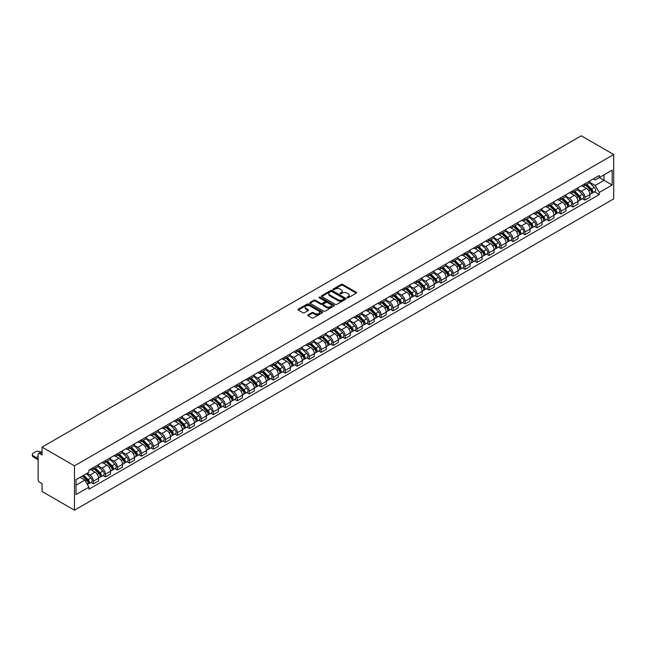 <?xml version="1.0" encoding="UTF-8"?>
<svg xmlns="http://www.w3.org/2000/svg" width="646" height="646" viewBox="0 0 646 646"><rect width="100%" height="100%" fill="white"/><g stroke="black" fill="none" stroke-linecap="round" stroke-linejoin="round"><path stroke-width="0.97" d="M347.185 297.774A0.743 0.428 0 0 0 348.242 297.774L356.253 293.147A1.066 0.614 0 0 0 356.568 292.711A1.066 0.614 0 0 0 356.253 292.275L342.679 284.434A1.066 0.614 0 0 0 341.169 284.434L333.158 289.061A0.743 0.428 0 0 0 334.208 289.674L335.25 289.077A3.416 1.97 0 0 1 340.079 289.077L341.209 289.731A3.416 1.97 0 0 1 342.202 291.12A3.416 1.97 0 0 1 341.209 292.517L340.167 293.114A0.743 0.428 0 0 0 341.225 293.72L342.259 293.123A3.416 1.97 0 0 1 347.088 293.123L348.218 293.777A3.416 1.97 0 0 1 349.22 295.174A3.416 1.97 0 0 1 348.218 296.562L347.185 297.16A0.743 0.428 0 0 0 347.185 297.774L347.185 297.16M308.061 314.828A1.066 0.614 0 0 0 307.746 315.264A1.066 0.614 0 0 0 308.061 315.7L311.873 317.897A1.066 0.614 0 0 0 313.375 317.897L322.273 312.761A1.066 0.614 0 0 0 322.588 312.325A1.066 0.614 0 0 0 322.273 311.889L308.699 304.056A1.066 0.614 0 0 0 307.189 304.056L298.29 309.192A1.066 0.614 0 0 0 297.984 309.628A1.066 0.614 0 0 0 298.29 310.064L302.893 312.721A1.066 0.614 0 0 0 304.403 312.721L308.215 310.516A1.066 0.614 0 0 0 308.522 310.08A1.066 0.614 0 0 0 308.215 309.644L305.929 308.328A2.85 1.647 0 0 1 305.098 307.165A2.85 1.647 0 0 1 306.858 305.647A2.85 1.647 0 0 1 309.967 306.002L318.898 311.162A2.85 1.647 0 0 1 319.738 312.325A2.85 1.647 0 0 1 317.977 313.851A2.85 1.647 0 0 1 314.868 313.488L313.375 312.632A1.066 0.614 0 0 0 311.873 312.632L308.061 314.828L308.061 315.7L311.873 313.52L311.873 312.632M74.476 465.839L42.055 447.121L581.279 135.797L613.7 154.523L74.476 465.839L74.476 510.203L613.7 198.879L613.7 154.523M335.322 304.355A1.066 0.614 0 0 0 336.832 304.355L345.731 299.219A1.066 0.614 0 0 0 346.046 298.783A1.066 0.614 0 0 0 345.731 298.347L332.157 290.514A1.066 0.614 0 0 0 330.647 290.514L321.748 295.65A1.066 0.614 0 0 0 321.433 296.086A1.066 0.614 0 0 0 321.748 296.522L335.322 304.355M319.447 297.935A0.743 0.428 0 0 1 320.206 298.04L320.206 297.152L334.006 305.122A1.066 0.614 0 0 1 334.313 305.558A1.066 0.614 0 0 1 334.006 305.994L325.108 311.13A1.066 0.614 0 0 1 323.598 311.13L310.023 303.289L313.827 301.109L313.827 300.22L310.023 302.417A1.066 0.614 0 0 0 309.709 302.853A1.066 0.614 0 0 0 310.023 303.289L310.023 302.417M313.827 301.109A1.066 0.614 0 0 1 315.337 301.109L315.337 300.22A1.066 0.614 0 0 0 313.827 300.22M315.337 300.22L320.844 303.402A1.066 0.614 0 0 0 322.354 303.402L324.881 301.94A1.066 0.614 0 0 0 325.188 301.504A1.066 0.614 0 0 0 324.881 301.068L319.148 297.758A0.743 0.428 0 0 1 320.206 297.152M42.055 447.121L42.055 454.97L39.672 453.597A2.172 1.252 -120 0 0 38.582 453.484A2.172 1.252 -120 0 0 38.13 454.485L38.13 479.59A2.172 1.252 -120 0 0 39.672 482.255L42.055 483.628L42.055 491.477L74.476 510.203M584.888 183.795A4.998 2.883 60 0 1 583.855 186.04L588.926 183.117A4.998 2.883 -120 0 0 589.96 180.872M577.694 189.181L581.352 191.297A4.998 2.883 60 0 1 584.888 197.418L589.96 194.486A4.998 2.883 -120 0 0 586.423 188.366L582.797 186.274M589.96 194.486L589.96 197.191L584.888 200.123L582.458 198.718M583.855 186.04A4.998 2.883 60 0 1 581.392 185.814M584.888 197.418L584.888 200.123M572.897 190.715A4.998 2.883 60 0 1 571.863 192.96L576.935 190.037A4.998 2.883 -120 0 0 577.968 187.792M570.466 205.638L572.897 207.043L577.968 204.112L577.968 201.407A4.998 2.883 -120 0 0 574.439 195.286L570.806 193.194M571.863 192.96A4.998 2.883 60 0 1 569.409 192.734M565.702 196.101L569.368 198.217A4.998 2.883 60 0 1 572.897 204.338L572.897 207.043M560.914 197.636A4.998 2.883 60 0 1 559.88 199.88L564.951 196.957A4.998 2.883 -120 0 0 565.985 194.712M558.483 212.558L560.914 213.963L565.985 211.032L565.985 208.327A4.998 2.883 -120 0 0 562.448 202.206L558.822 200.115M559.88 199.88A4.998 2.883 60 0 1 557.417 199.654M553.719 203.022L557.377 205.137A4.998 2.883 60 0 1 560.914 211.258L560.914 213.963M548.93 204.556A4.998 2.883 60 0 1 547.897 206.801L552.968 203.878A4.998 2.883 -120 0 0 554.002 201.633M546.5 219.478L548.93 220.884L554.002 217.952L554.002 215.247A4.998 2.883 -120 0 0 550.465 209.126L546.839 207.035M547.897 206.801A4.998 2.883 60 0 1 545.434 206.575M541.736 209.942L545.394 212.058A4.998 2.883 60 0 1 548.93 218.178L548.93 220.884M536.939 211.476A4.998 2.883 60 0 1 535.905 213.721L540.977 210.798A4.998 2.883 -120 0 0 542.01 208.553M534.508 226.399L536.939 227.804L542.01 224.873L542.01 222.167A4.998 2.883 -120 0 0 538.481 216.047L534.848 213.955M535.905 213.721A4.998 2.883 60 0 1 533.451 213.495M529.744 216.862L533.41 218.978A4.998 2.883 60 0 1 536.939 225.099L536.939 227.804M524.956 218.396A4.998 2.883 60 0 1 523.922 220.641L528.993 217.718A4.998 2.883 -120 0 0 530.027 215.473M522.525 233.319L524.956 234.724L530.027 231.793L530.027 229.088A4.998 2.883 -120 0 0 526.49 222.967L522.864 220.875M523.922 220.641A4.998 2.883 60 0 1 521.459 220.415M517.761 223.782L521.419 225.898A4.998 2.883 60 0 1 524.956 232.019L524.956 234.724M512.972 225.317A4.998 2.883 60 0 1 511.939 227.562L517.01 224.638A4.998 2.883 -120 0 0 518.044 222.394M510.542 240.239L512.972 241.644L518.044 238.713L518.044 236.008A4.998 2.883 -120 0 0 514.507 229.887L510.881 227.796M511.939 227.562A4.998 2.883 60 0 1 509.476 227.335M505.77 230.703L509.436 232.818A4.998 2.883 60 0 1 512.972 238.939L512.972 241.644M500.981 232.237A4.998 2.883 60 0 1 499.947 234.482L505.019 231.559A4.998 2.883 -120 0 0 506.052 229.314M498.55 247.16L500.981 248.565L506.052 245.633L506.052 242.928A4.998 2.883 -120 0 0 502.523 236.807L498.89 234.716M499.947 234.482A4.998 2.883 60 0 1 497.485 234.256M493.786 237.623L497.452 239.739A4.998 2.883 60 0 1 500.981 245.86L500.981 248.565M488.998 239.157A4.998 2.883 60 0 1 487.964 241.402L493.035 238.479A4.998 2.883 -120 0 0 494.069 236.234M486.567 254.08L488.998 255.485L494.069 252.554L494.069 249.849A4.998 2.883 -120 0 0 490.532 243.728L486.906 241.636M487.964 241.402A4.998 2.883 60 0 1 485.501 241.176M481.803 244.543L485.461 246.659A4.998 2.883 60 0 1 488.998 252.78L488.998 255.485M477.014 246.078A4.998 2.883 60 0 1 475.973 248.322L481.044 245.399A4.998 2.883 -120 0 0 482.086 243.154M474.584 261L477.014 262.405L482.086 259.474L482.086 256.769A4.998 2.883 -120 0 0 478.549 250.648L474.915 248.557M475.973 248.322A4.998 2.883 60 0 1 473.518 248.096M469.812 251.464L473.478 253.579A4.998 2.883 60 0 1 477.014 259.7L477.014 262.405M465.023 252.998A4.998 2.883 60 0 1 463.99 255.243L469.061 252.32A4.998 2.883 -120 0 0 470.094 250.075M462.593 267.92L465.023 269.325L470.094 266.394L470.094 263.689A4.998 2.883 -120 0 0 466.565 257.568L462.932 255.477M463.99 255.243A4.998 2.883 60 0 1 461.527 255.017M457.828 258.384L461.494 260.5A4.998 2.883 60 0 1 465.023 266.62L465.023 269.325M453.04 259.918A4.998 2.883 60 0 1 452.006 262.163L457.077 259.24A4.998 2.883 -120 0 0 458.111 256.995M450.609 274.841L453.04 276.246L458.111 273.315L458.111 270.609A4.998 2.883 -120 0 0 454.574 264.489L450.948 262.397M452.006 262.163A4.998 2.883 60 0 1 449.543 261.937M445.845 265.304L449.503 267.42A4.998 2.883 60 0 1 453.04 273.541L453.04 276.246M441.057 266.838A4.998 2.883 60 0 1 440.015 269.083L445.086 266.16A4.998 2.883 -120 0 0 446.128 263.915M438.618 281.761L441.057 283.166L446.128 280.235L446.128 277.53A4.998 2.883 -120 0 0 442.591 271.409L438.957 269.317M440.015 269.083A4.998 2.883 60 0 1 437.56 268.857M433.854 272.224L437.52 274.34A4.998 2.883 60 0 1 441.057 280.461L441.057 283.166M429.065 273.759A4.998 2.883 60 0 1 428.032 276.004L433.103 273.08A4.998 2.883 -120 0 0 434.136 270.835M426.635 288.681L429.065 290.086L434.136 287.155L434.136 284.45A4.998 2.883 -120 0 0 430.607 278.329L426.974 276.238M428.032 276.004A4.998 2.883 60 0 1 425.569 275.777M421.87 279.145L425.536 281.26A4.998 2.883 60 0 1 429.065 287.381L429.065 290.086M417.082 280.679A4.998 2.883 60 0 1 416.048 282.924L421.119 280.001A4.998 2.883 -120 0 0 422.153 277.756M414.651 295.602L417.082 297.007L422.153 294.075L422.153 291.37A4.998 2.883 -120 0 0 418.616 285.249L414.99 283.158M416.048 282.924A4.998 2.883 60 0 1 413.585 282.698M409.887 286.065L413.545 288.181A4.998 2.883 60 0 1 417.082 294.301L417.082 297.007M405.09 287.599A4.998 2.883 60 0 1 404.057 289.844L409.128 286.913A4.998 2.883 -120 0 0 410.162 284.676M402.66 302.522L405.099 303.927L410.17 300.996L410.17 298.29A4.998 2.883 -120 0 0 406.633 292.17L402.999 290.078M404.057 289.844A4.998 2.883 60 0 1 401.602 289.618M397.896 292.985L401.562 295.101A4.998 2.883 60 0 1 405.099 301.222L405.099 303.927M393.107 294.519A4.998 2.883 60 0 1 392.074 296.764L397.145 293.833A4.998 2.883 -120 0 0 398.178 291.596M390.677 309.442L393.107 310.847L398.178 307.916L398.178 305.211A4.998 2.883 -120 0 0 394.641 299.09L391.016 296.99M392.074 296.764A4.998 2.883 60 0 1 389.611 296.538M385.912 299.905L389.57 302.021A4.998 2.883 60 0 1 393.107 308.142L393.107 310.847M381.124 301.44A4.998 2.883 60 0 1 380.09 303.685L385.161 300.753A4.998 2.883 -120 0 0 386.195 298.517M378.693 316.362L381.124 317.767L386.195 314.836L386.195 312.131A4.998 2.883 -120 0 0 382.658 306.01L379.032 303.911M380.09 303.685A4.998 2.883 60 0 1 377.627 303.459M373.929 306.826L377.587 308.941A4.998 2.883 60 0 1 381.124 315.062L381.124 317.767M369.132 308.36A4.998 2.883 60 0 1 368.099 310.605L373.17 307.674A4.998 2.883 -120 0 0 374.204 305.437M366.702 323.283L369.132 324.688L374.204 321.756L374.204 319.051A4.998 2.883 -120 0 0 370.675 312.93L367.041 310.831M368.099 310.605A4.998 2.883 60 0 1 365.644 310.379M361.938 313.746L365.604 315.862A4.998 2.883 60 0 1 369.132 321.983L369.132 324.688M357.149 315.28A4.998 2.883 60 0 1 356.116 317.525L361.187 314.594A4.998 2.883 -120 0 0 362.22 312.357M354.719 330.203L357.149 331.608L362.22 328.677L362.22 325.972A4.998 2.883 -120 0 0 358.683 319.851L355.058 317.751M356.116 317.525A4.998 2.883 60 0 1 353.653 317.299M349.954 320.666L353.612 322.782A4.998 2.883 60 0 1 357.149 328.903L357.149 331.608M345.166 322.201A4.998 2.883 60 0 1 344.132 324.445L349.203 321.514A4.998 2.883 -120 0 0 350.237 319.277M342.735 337.123L345.166 338.528L350.237 335.597L350.237 332.892A4.998 2.883 -120 0 0 346.7 326.771L343.074 324.672M344.132 324.445A4.998 2.883 60 0 1 341.669 324.219M337.963 327.587L341.629 329.702A4.998 2.883 60 0 1 345.166 335.823L345.166 338.528M333.175 329.121A4.998 2.883 60 0 1 332.141 331.366L337.212 328.434A4.998 2.883 -120 0 0 338.246 326.198M330.744 344.043L333.175 345.449L338.246 342.517L338.246 339.812A4.998 2.883 -120 0 0 334.717 333.691L331.083 331.592M332.141 331.366A4.998 2.883 60 0 1 329.678 331.14M325.98 334.507L329.646 336.623A4.998 2.883 60 0 1 333.175 342.743L333.175 345.449M321.191 336.041A4.998 2.883 60 0 1 320.158 338.286L325.229 335.355A4.998 2.883 -120 0 0 326.262 333.118M318.761 350.964L321.191 352.369L326.262 349.438L326.262 346.732A4.998 2.883 -120 0 0 322.725 340.612L319.1 338.512M320.158 338.286A4.998 2.883 60 0 1 317.695 338.06M313.996 341.427L317.654 343.535A4.998 2.883 60 0 1 321.191 349.664L321.191 352.369M309.208 342.961A4.998 2.883 60 0 1 308.166 345.206L313.237 342.275A4.998 2.883 -120 0 0 314.279 340.03M306.777 357.884L309.208 359.289L314.279 356.358L314.279 353.653A4.998 2.883 -120 0 0 310.742 347.532L307.108 345.432M308.166 345.206A4.998 2.883 60 0 1 305.711 344.98M302.005 348.347L305.671 350.455A4.998 2.883 60 0 1 309.208 356.584L309.208 359.289M297.217 349.882A4.998 2.883 60 0 1 296.183 352.127L301.254 349.195A4.998 2.883 -120 0 0 302.288 346.95M294.786 364.804L297.217 366.209L302.288 363.278L302.288 360.573A4.998 2.883 -120 0 0 298.759 354.452L295.125 352.353M296.183 352.127A4.998 2.883 60 0 1 293.72 351.9M290.022 355.268L293.688 357.375A4.998 2.883 60 0 1 297.217 363.504L297.217 366.209M285.233 356.802A4.998 2.883 60 0 1 284.2 359.047L289.271 356.116A4.998 2.883 -120 0 0 290.304 353.871M282.803 371.725L285.233 373.13L290.304 370.198L290.304 367.493A4.998 2.883 -120 0 0 286.767 361.372L283.142 359.273M284.2 359.047A4.998 2.883 60 0 1 281.737 358.821M278.038 362.188L281.696 364.296A4.998 2.883 60 0 1 285.233 370.424L285.233 373.13M273.25 363.722A4.998 2.883 60 0 1 272.208 365.967L277.279 363.036A4.998 2.883 -120 0 0 278.321 360.791M270.819 378.645L273.25 380.05L278.321 377.119L278.321 374.414A4.998 2.883 -120 0 0 274.784 368.293L271.15 366.193M272.208 365.967A4.998 2.883 60 0 1 269.753 365.741M266.047 369.108L269.713 371.216A4.998 2.883 60 0 1 273.25 377.345L273.25 380.05M261.259 370.642A4.998 2.883 60 0 1 260.225 372.887L265.296 369.956A4.998 2.883 -120 0 0 266.33 367.711M258.828 385.565L261.259 386.97L266.33 384.039L266.33 381.334A4.998 2.883 -120 0 0 262.801 375.213L259.167 373.113M260.225 372.887A4.998 2.883 60 0 1 257.762 372.661M254.064 376.029L257.73 378.136A4.998 2.883 60 0 1 261.259 384.265L261.259 386.97M249.275 377.563A4.998 2.883 60 0 1 248.242 379.808L253.313 376.876A4.998 2.883 -120 0 0 254.346 374.632M246.845 392.485L249.275 393.89L254.346 390.959L254.346 388.254A4.998 2.883 -120 0 0 250.81 382.133L247.184 380.034M248.242 379.808A4.998 2.883 60 0 1 245.779 379.582M242.08 382.949L245.738 385.056A4.998 2.883 60 0 1 249.275 391.185L249.275 393.89M237.292 384.483A4.998 2.883 60 0 1 236.25 386.728L241.321 383.797A4.998 2.883 -120 0 0 242.363 381.552M234.853 399.406L237.292 400.811L242.363 397.879L242.363 395.174A4.998 2.883 -120 0 0 238.826 389.053L235.192 386.954M236.25 386.728A4.998 2.883 60 0 1 233.795 386.502M230.089 389.869L233.755 391.977A4.998 2.883 60 0 1 237.292 398.098L237.292 400.811M225.301 391.403A4.998 2.883 60 0 1 224.267 393.648L229.338 390.717A4.998 2.883 -120 0 0 230.372 388.472M222.87 406.326L225.301 407.731L230.372 404.8L230.372 402.095A4.998 2.883 -120 0 0 226.843 395.974L223.209 393.874M224.267 393.648A4.998 2.883 60 0 1 221.804 393.422M218.106 396.781L221.772 398.897A4.998 2.883 60 0 1 225.301 405.018L225.301 407.731M213.317 398.324A4.998 2.883 60 0 1 212.284 400.568L217.355 397.637A4.998 2.883 -120 0 0 218.388 395.392M210.887 413.246L213.317 414.651L218.388 411.72L218.388 409.015A4.998 2.883 -120 0 0 214.852 402.894L211.226 400.795M212.284 400.568A4.998 2.883 60 0 1 209.821 400.342M206.122 403.702L209.78 405.817A4.998 2.883 60 0 1 213.317 411.938L213.317 414.651M201.326 405.244A4.998 2.883 60 0 1 200.292 407.489L205.363 404.558A4.998 2.883 -120 0 0 206.397 402.313M198.895 420.166L201.334 421.572L206.397 418.64L206.397 415.935A4.998 2.883 -120 0 0 202.868 409.814L199.234 407.715M200.292 407.489A4.998 2.883 60 0 1 197.838 407.263M194.131 410.622L197.797 412.737A4.998 2.883 60 0 1 201.334 418.858L201.334 421.572M189.343 412.164A4.998 2.883 60 0 1 188.309 414.409L193.38 411.478A4.998 2.883 -120 0 0 194.414 409.233M186.912 427.087L189.343 428.492L194.414 425.561L194.414 422.855A4.998 2.883 -120 0 0 190.877 416.735L187.251 414.635M188.309 414.409A4.998 2.883 60 0 1 185.846 414.183M182.148 417.542L185.806 419.658A4.998 2.883 60 0 1 189.343 425.779L189.343 428.492M177.359 419.084A4.998 2.883 60 0 1 176.326 421.329L181.397 418.398A4.998 2.883 -120 0 0 182.43 416.153M174.929 434.007L177.359 435.412L182.43 432.481L182.43 429.776A4.998 2.883 -120 0 0 178.894 423.655L175.268 421.555M176.326 421.329A4.998 2.883 60 0 1 173.863 421.103M170.164 424.462L173.822 426.578A4.998 2.883 60 0 1 177.359 432.699L177.359 435.412M165.368 426.005A4.998 2.883 60 0 1 164.334 428.25L169.405 425.318A4.998 2.883 -120 0 0 170.439 423.073M162.937 440.927L165.368 442.324L170.439 439.401L170.439 436.696A4.998 2.883 -120 0 0 166.91 430.575L163.276 428.476M164.334 428.25A4.998 2.883 60 0 1 161.88 428.023M158.173 431.383L161.839 433.498A4.998 2.883 60 0 1 165.368 439.619L165.368 442.324M153.385 432.925A4.998 2.883 60 0 1 152.351 435.17L157.422 432.239A4.998 2.883 -120 0 0 158.456 429.994M150.954 447.848L153.385 449.245L158.456 446.321L158.456 443.616A4.998 2.883 -120 0 0 154.919 437.495L151.293 435.396M152.351 435.17A4.998 2.883 60 0 1 149.888 434.944M146.19 438.303L149.848 440.419A4.998 2.883 60 0 1 153.385 446.539L153.385 449.245M141.401 439.845A4.998 2.883 60 0 1 140.368 442.09L145.439 439.159A4.998 2.883 -120 0 0 146.472 436.914M138.971 454.768L141.401 456.165L146.472 453.242L146.472 450.537A4.998 2.883 -120 0 0 142.936 444.416L139.31 442.316M140.368 442.09A4.998 2.883 60 0 1 137.905 441.864M134.198 445.223L137.864 447.339A4.998 2.883 60 0 1 141.401 453.46L141.401 456.165M129.41 446.766A4.998 2.883 60 0 1 128.376 449.01L133.447 446.079A4.998 2.883 -120 0 0 134.481 443.834M126.979 461.688L129.41 463.085L134.481 460.162L134.481 457.457A4.998 2.883 -120 0 0 130.952 451.336L127.319 449.236M128.376 449.01A4.998 2.883 60 0 1 125.913 448.784M122.215 452.143L125.881 454.259A4.998 2.883 60 0 1 129.41 460.38L129.41 463.085M117.427 453.686A4.998 2.883 60 0 1 116.393 455.931L121.464 452.999A4.998 2.883 -120 0 0 122.498 450.755M114.996 468.608L117.427 470.005L122.498 467.082L122.498 464.377A4.998 2.883 -120 0 0 118.961 458.256L115.335 456.157M116.393 455.931A4.998 2.883 60 0 1 113.93 455.705M110.232 459.064L113.89 461.179A4.998 2.883 60 0 1 117.427 467.3L117.427 470.005M105.443 460.606A4.998 2.883 60 0 1 104.402 462.851L109.473 459.92A4.998 2.883 -120 0 0 110.514 457.675M103.013 475.529L105.443 476.926L110.514 474.002L110.514 471.297A4.998 2.883 -120 0 0 106.978 465.177L103.344 463.077M104.402 462.851A4.998 2.883 60 0 1 101.947 462.625M98.24 465.984L101.907 468.1A4.998 2.883 60 0 1 105.443 474.221L105.443 476.926M93.452 467.526A4.998 2.883 60 0 1 92.418 469.771L97.489 466.84A4.998 2.883 -120 0 0 98.523 464.595M91.021 482.449L93.452 483.846L98.523 480.923L98.523 478.218A4.998 2.883 -120 0 0 94.994 472.097L91.361 469.997M92.418 469.771A4.998 2.883 60 0 1 89.956 469.545M87 473.332L89.923 475.02A4.998 2.883 60 0 1 93.452 481.141L93.452 483.846M593.375 178.894L595.184 179.935L612.166 170.132L604.018 174.84L604.018 180.339L595.184 185.442L589.677 182.261M76.01 485.178L84.852 480.075L88.922 487.132L76.01 494.586L76.01 479.679L88.922 472.226L88.922 470.143L599.254 175.502L599.254 177.585L612.166 185.039L599.254 192.492L595.184 185.442M612.166 170.132L612.166 185.039M88.922 487.132L88.922 489.216L599.254 194.575L599.254 192.492M84.852 480.075L80.088 477.329M594.441 191.797L599.254 194.575M347.483 297.879L348.218 297.451A3.416 1.97 0 0 0 349.22 296.054L349.22 295.174M342.202 291.12L342.202 292.008A3.416 1.97 0 0 1 341.209 293.405L340.466 293.825M356.237 293.155L342.679 285.322A1.066 0.614 0 0 0 341.169 285.322L333.457 289.779M345.731 298.347L345.731 299.219L332.157 291.394A1.066 0.614 0 0 0 330.647 291.394L321.765 296.53L321.748 295.65M343.85 299.09A0.743 0.428 0 0 0 343.85 298.476L331.931 291.596A0.743 0.428 0 0 0 330.873 291.596L329.783 292.234A3.416 1.97 0 0 0 328.782 293.623A3.416 1.97 0 0 0 329.783 295.02L337.923 299.72A3.416 1.97 0 0 0 342.751 299.72L343.85 299.09L343.85 299.978A0.743 0.428 0 0 0 344.068 299.671L344.068 298.783M328.782 293.623L328.782 294.511A3.416 1.97 0 0 0 329.783 295.908L329.783 295.02M343.85 299.978L342.751 300.608A3.416 1.97 0 0 1 337.923 300.608L329.783 295.908M315.337 301.109L320.844 304.29A1.066 0.614 0 0 0 322.354 304.29L324.881 302.829A1.066 0.614 0 0 0 325.188 302.393L325.188 301.504M320.206 298.04L333.99 306.002M326.553 306.697A2.85 1.647 0 0 0 329.662 307.052A2.85 1.647 0 0 0 331.43 305.534A2.85 1.647 0 0 0 330.59 304.371L327.441 302.554A1.066 0.614 0 0 0 325.931 302.554L323.404 304.008A1.066 0.614 0 0 0 323.097 304.444A1.066 0.614 0 0 0 323.404 304.88L326.553 306.697L326.553 307.585A2.85 1.647 0 0 0 329.662 307.94A2.85 1.647 0 0 0 331.43 306.422L331.43 305.534M323.097 304.444L323.097 305.332A1.066 0.614 0 0 0 323.404 305.768L323.404 304.88M326.553 307.585L323.404 305.768M319.738 312.325L319.738 313.213A2.85 1.647 0 0 1 317.977 314.731A2.85 1.647 0 0 1 314.868 314.376L313.375 313.52A1.066 0.614 0 0 0 311.873 313.52M305.098 307.165L305.098 308.053A2.85 1.647 0 0 0 305.929 309.216L305.929 308.328M308.199 310.524L305.929 309.216M322.265 312.769L308.699 304.936A1.066 0.614 0 0 0 307.189 304.936L298.307 310.072L298.29 309.192M585.534 185.071L590.25 189.73A2.713 1.567 60 0 1 590.969 193.8L589.96 194.389M586.471 186L588.474 187.154M586.059 184.772L591.227 189.867A1.3 0.751 60 0 1 591.575 191.83A1.3 0.751 60 0 1 591.453 191.87M586.834 184.32L591.558 188.979A2.713 1.567 60 0 1 592.277 193.049A2.713 1.567 60 0 1 591.453 193.138M589.483 182.6L594.328 187.38A2.713 1.567 60 0 1 595.047 191.45L592.277 193.049M573.543 191.991L578.267 196.65A2.713 1.567 60 0 1 578.986 200.72L577.968 201.31M574.488 192.92L576.49 194.075M574.068 191.692L579.244 196.788A1.3 0.751 60 0 1 579.583 198.75A1.3 0.751 60 0 1 579.462 198.79M574.851 191.24L579.575 195.899A2.713 1.567 60 0 1 580.294 199.969A2.713 1.567 60 0 1 579.47 200.058M577.492 189.52L582.337 194.301A2.713 1.567 60 0 1 583.055 198.37L580.294 199.969M561.56 198.911L566.284 203.571A2.713 1.567 60 0 1 567.002 207.641L565.985 208.23M562.505 199.84L564.507 200.995M562.085 198.613L567.253 203.708A1.3 0.751 60 0 1 567.6 205.662A1.3 0.751 60 0 1 567.479 205.711M562.868 198.161L567.592 202.82A2.713 1.567 60 0 1 568.302 206.89A2.713 1.567 60 0 1 567.487 206.978M565.508 196.441L570.353 201.221A2.713 1.567 60 0 1 571.072 205.291L568.302 206.89M549.576 205.832L554.292 210.491A2.713 1.567 60 0 1 555.011 214.561L554.002 215.15M550.513 206.76L552.516 207.915M550.101 205.533L555.269 210.628A1.3 0.751 60 0 1 555.608 212.582A1.3 0.751 60 0 1 555.495 212.631M550.877 205.081L555.6 209.74A2.713 1.567 60 0 1 556.319 213.81A2.713 1.567 60 0 1 555.495 213.899M553.525 203.361L558.37 208.141A2.713 1.567 60 0 1 559.081 212.211L556.319 213.81M537.585 212.752L542.309 217.411A2.713 1.567 60 0 1 543.028 221.481L542.01 222.071M538.53 213.681L540.532 214.835M538.11 212.453L543.278 217.549A1.3 0.751 60 0 1 543.625 219.503A1.3 0.751 60 0 1 543.504 219.551M538.893 212.001L543.617 216.66A2.713 1.567 60 0 1 544.336 220.73A2.713 1.567 60 0 1 543.512 220.819M541.534 210.281L546.379 215.061A2.713 1.567 60 0 1 547.097 219.131L544.336 220.73M525.602 219.672L530.326 224.332A2.713 1.567 60 0 1 531.036 228.401L530.027 228.991M526.547 220.601L528.541 221.756M526.127 219.374L531.295 224.469A1.3 0.751 60 0 1 531.642 226.423A1.3 0.751 60 0 1 531.521 226.471M526.91 218.921L531.626 223.581A2.713 1.567 60 0 1 532.344 227.65A2.713 1.567 60 0 1 531.529 227.739M529.55 217.201L534.395 221.982A2.713 1.567 60 0 1 535.114 226.052L532.344 227.65M513.618 226.593L518.334 231.252A2.713 1.567 60 0 1 519.053 235.322L518.044 235.911M514.555 227.521L516.558 228.676M514.135 226.294L519.311 231.389A1.3 0.751 60 0 1 519.65 233.343A1.3 0.751 60 0 1 519.537 233.392M514.919 225.842L519.642 230.501A2.713 1.567 60 0 1 520.361 234.571A2.713 1.567 60 0 1 519.537 234.66M517.567 224.122L522.412 228.902A2.713 1.567 60 0 1 523.123 232.972L520.361 234.571M501.627 233.513L506.351 238.172A2.713 1.567 60 0 1 507.07 242.242L506.052 242.831M502.572 234.441L504.574 235.596M502.152 233.214L507.32 238.309A1.3 0.751 60 0 1 507.667 240.264A1.3 0.751 60 0 1 507.546 240.312M502.935 232.762L507.659 237.421A2.713 1.567 60 0 1 508.37 241.491A2.713 1.567 60 0 1 507.554 241.58M505.576 231.042L510.421 235.822A2.713 1.567 60 0 1 511.139 239.892L508.37 241.491M489.644 240.433L494.368 245.092A2.713 1.567 60 0 1 495.078 249.162L494.069 249.752M490.589 241.362L492.583 242.516M490.169 240.134L495.337 245.23A1.3 0.751 60 0 1 495.684 247.184A1.3 0.751 60 0 1 495.563 247.232M490.952 239.682L495.668 244.341A2.713 1.567 60 0 1 496.386 248.411A2.713 1.567 60 0 1 495.571 248.5M493.592 237.962L498.437 242.743A2.713 1.567 60 0 1 499.156 246.812L496.386 248.411M477.66 247.353L482.376 252.013A2.713 1.567 60 0 1 483.095 256.082L482.086 256.672M478.597 248.282L480.6 249.437M478.177 247.055L483.353 252.15A1.3 0.751 60 0 1 483.692 254.104A1.3 0.751 60 0 1 483.579 254.153M478.961 246.602L483.684 251.262A2.713 1.567 60 0 1 484.403 255.331A2.713 1.567 60 0 1 483.579 255.42M481.609 244.882L486.454 249.663A2.713 1.567 60 0 1 487.165 253.733L484.403 255.331M465.669 254.274L470.393 258.933A2.713 1.567 60 0 1 471.112 263.003L470.094 263.592M466.614 255.202L468.616 256.357M466.194 253.975L471.362 259.07A1.3 0.751 60 0 1 471.709 261.024A1.3 0.751 60 0 1 471.588 261.073M466.977 253.523L471.701 258.174A2.713 1.567 60 0 1 472.412 262.252A2.713 1.567 60 0 1 471.596 262.341M469.618 251.803L474.463 256.583A2.713 1.567 60 0 1 475.181 260.653L472.412 262.252M453.686 261.194L458.41 265.853A2.713 1.567 60 0 1 459.12 269.923L458.111 270.512M454.623 262.123L456.625 263.277M454.211 260.895L459.379 265.99A1.3 0.751 60 0 1 459.726 267.945A1.3 0.751 60 0 1 459.605 267.993M454.994 260.443L459.71 265.094A2.713 1.567 60 0 1 460.428 269.172A2.713 1.567 60 0 1 459.605 269.261M457.634 258.723L462.479 263.503A2.713 1.567 60 0 1 463.198 267.573L460.428 269.172M441.694 268.114L446.418 272.774A2.713 1.567 60 0 1 447.137 276.843L446.12 277.433M442.639 269.043L444.642 270.198M442.219 267.815L447.395 272.911A1.3 0.751 60 0 1 447.735 274.865A1.3 0.751 60 0 1 447.621 274.913M443.003 267.363L447.726 272.014A2.713 1.567 60 0 1 448.445 276.092A2.713 1.567 60 0 1 447.621 276.181M445.643 265.643L450.496 270.424A2.713 1.567 60 0 1 451.207 274.493L448.445 276.092M429.711 275.035L434.435 279.694A2.713 1.567 60 0 1 435.154 283.764L434.136 284.353M430.656 275.963L432.658 277.118M430.236 274.736L435.404 279.831A1.3 0.751 60 0 1 435.751 281.785A1.3 0.751 60 0 1 435.63 281.834M431.019 274.284L435.743 278.935A2.713 1.567 60 0 1 436.454 283.013A2.713 1.567 60 0 1 435.638 283.101M433.66 272.564L438.505 277.344A2.713 1.567 60 0 1 439.223 281.414L436.454 283.013M417.728 281.955L422.452 286.614A2.713 1.567 60 0 1 423.162 290.684L422.153 291.273M418.665 282.883L420.667 284.038M418.253 281.648L423.421 286.751A1.3 0.751 60 0 1 423.768 288.705A1.3 0.751 60 0 1 423.647 288.754M419.036 281.204L423.752 285.855A2.713 1.567 60 0 1 424.47 289.933A2.713 1.567 60 0 1 423.647 290.022M421.677 279.484L426.522 284.264A2.713 1.567 60 0 1 427.24 288.334L424.47 289.933M405.736 288.875L410.46 293.534A2.713 1.567 60 0 1 411.179 297.604L410.162 298.194M406.681 289.804L408.684 290.958M406.261 288.568L411.437 293.672A1.3 0.751 60 0 1 411.777 295.626A1.3 0.751 60 0 1 411.655 295.674M407.045 288.124L411.768 292.775A2.713 1.567 60 0 1 412.487 296.853A2.713 1.567 60 0 1 411.663 296.942M409.685 286.404L414.53 291.185A2.713 1.567 60 0 1 415.249 295.254L412.487 296.853M393.753 295.795L398.477 300.455A2.713 1.567 60 0 1 399.196 304.524L398.178 305.114M394.698 296.724L396.701 297.879M394.278 295.488L399.446 300.592A1.3 0.751 60 0 1 399.793 302.546A1.3 0.751 60 0 1 399.672 302.594M395.061 295.044L399.785 299.696A2.713 1.567 60 0 1 400.496 303.773A2.713 1.567 60 0 1 399.68 303.862M397.702 293.324L402.547 298.105A2.713 1.567 60 0 1 403.265 302.175L400.496 303.773M381.77 302.716L386.486 307.375A2.713 1.567 60 0 1 387.204 311.445L386.195 312.034M382.707 303.644L384.709 304.799M382.295 302.409L387.463 307.512A1.3 0.751 60 0 1 387.802 309.466A1.3 0.751 60 0 1 387.689 309.515M383.07 301.957L387.794 306.616A2.713 1.567 60 0 1 388.512 310.694A2.713 1.567 60 0 1 387.689 310.783M385.719 300.245L390.564 305.025A2.713 1.567 60 0 1 391.274 309.095L388.512 310.694M369.778 309.636L374.502 314.295A2.713 1.567 60 0 1 375.221 318.365L374.204 318.954M370.723 310.565L372.726 311.719M370.303 309.329L375.479 314.432A1.3 0.751 60 0 1 375.819 316.387A1.3 0.751 60 0 1 375.697 316.435M371.087 308.877L375.81 313.536A2.713 1.567 60 0 1 376.529 317.614A2.713 1.567 60 0 1 375.706 317.703M373.727 307.165L378.572 311.945A2.713 1.567 60 0 1 379.291 316.015L376.529 317.614M357.795 316.556L362.519 321.215A2.713 1.567 60 0 1 363.23 325.285L362.22 325.875M358.74 317.485L360.734 318.639M358.32 316.249L363.488 321.353A1.3 0.751 60 0 1 363.835 323.307A1.3 0.751 60 0 1 363.714 323.355M359.103 315.797L363.827 320.456A2.713 1.567 60 0 1 364.538 324.534A2.713 1.567 60 0 1 363.722 324.623M361.744 314.085L366.589 318.866A2.713 1.567 60 0 1 367.308 322.935L364.538 324.534M345.812 323.476L350.528 328.136A2.713 1.567 60 0 1 351.246 332.205L350.237 332.795M346.749 324.405L348.751 325.56M346.329 323.17L351.505 328.273A1.3 0.751 60 0 1 351.844 330.227A1.3 0.751 60 0 1 351.731 330.276M347.112 322.717L351.836 327.377A2.713 1.567 60 0 1 352.555 331.455A2.713 1.567 60 0 1 351.731 331.543M349.761 321.005L354.606 325.786A2.713 1.567 60 0 1 355.316 329.856L352.555 331.455M333.82 330.397L338.544 335.056A2.713 1.567 60 0 1 339.263 339.126L338.246 339.715M334.765 331.325L336.768 332.48M334.345 330.09L339.513 335.193A1.3 0.751 60 0 1 339.861 337.147A1.3 0.751 60 0 1 339.739 337.196M335.129 329.638L339.853 334.297A2.713 1.567 60 0 1 340.571 338.375A2.713 1.567 60 0 1 339.748 338.456M337.769 327.926L342.614 332.706A2.713 1.567 60 0 1 343.333 336.776L340.571 338.375M321.837 337.317L326.561 341.976A2.713 1.567 60 0 1 327.272 346.046L326.262 346.636M322.782 338.246L324.776 339.4M322.362 337.01L327.53 342.114A1.3 0.751 60 0 1 327.877 344.068A1.3 0.751 60 0 1 327.756 344.116M323.145 336.558L327.861 341.217A2.713 1.567 60 0 1 328.58 345.295A2.713 1.567 60 0 1 327.764 345.376M325.786 334.846L330.631 339.626A2.713 1.567 60 0 1 331.35 343.696L328.58 345.295M309.854 344.237L314.57 348.897A2.713 1.567 60 0 1 315.288 352.966L314.279 353.556M310.791 345.166L312.793 346.321M310.371 343.93L315.547 349.034A1.3 0.751 60 0 1 315.886 350.988A1.3 0.751 60 0 1 315.773 351.036M311.154 343.478L315.878 348.137A2.713 1.567 60 0 1 316.597 352.215A2.713 1.567 60 0 1 315.773 352.296M313.803 341.766L318.648 346.547A2.713 1.567 60 0 1 319.358 350.616L316.597 352.215M297.863 351.158L302.586 355.817A2.713 1.567 60 0 1 303.305 359.887L302.288 360.476M298.807 352.086L300.81 353.241M298.387 350.851L303.555 355.954A1.3 0.751 60 0 1 303.903 357.908A1.3 0.751 60 0 1 303.781 357.957M299.171 350.398L303.895 355.058A2.713 1.567 60 0 1 304.605 359.136A2.713 1.567 60 0 1 303.79 359.216M301.811 348.687L306.656 353.467A2.713 1.567 60 0 1 307.375 357.537L304.605 359.136M285.879 358.078L290.603 362.737A2.713 1.567 60 0 1 291.314 366.807L290.304 367.388M286.816 359.006L288.819 360.161M286.404 357.771L291.572 362.874A1.3 0.751 60 0 1 291.919 364.829A1.3 0.751 60 0 1 291.798 364.877M287.187 357.319L291.903 361.978A2.713 1.567 60 0 1 292.622 366.056A2.713 1.567 60 0 1 291.806 366.137M289.828 355.599L294.673 360.379A2.713 1.567 60 0 1 295.392 364.457L292.622 366.056M273.896 364.998L278.612 369.657A2.713 1.567 60 0 1 279.33 373.727L278.313 374.309M274.833 365.927L276.835 367.081M274.413 364.691L279.589 369.795A1.3 0.751 60 0 1 279.928 371.749A1.3 0.751 60 0 1 279.815 371.797M275.196 364.239L279.92 368.898A2.713 1.567 60 0 1 280.639 372.976A2.713 1.567 60 0 1 279.815 373.057M277.837 362.519L282.69 367.299A2.713 1.567 60 0 1 283.4 371.377L280.639 372.976M261.905 371.918L266.628 376.578A2.713 1.567 60 0 1 267.347 380.647L266.33 381.229M262.849 372.847L264.852 374.002M262.429 371.611L267.597 376.715A1.3 0.751 60 0 1 267.945 378.669A1.3 0.751 60 0 1 267.824 378.717M263.213 371.159L267.937 375.819A2.713 1.567 60 0 1 268.647 379.896A2.713 1.567 60 0 1 267.832 379.977M265.853 369.439L270.698 374.22A2.713 1.567 60 0 1 271.417 378.298L268.647 379.896M249.921 378.839L254.645 383.498A2.713 1.567 60 0 1 255.356 387.568L254.346 388.149M250.858 379.767L252.861 380.922M250.446 378.532L255.614 383.635A1.3 0.751 60 0 1 255.961 385.589A1.3 0.751 60 0 1 255.84 385.638M251.229 378.08L255.945 382.739A2.713 1.567 60 0 1 256.664 386.817A2.713 1.567 60 0 1 255.84 386.897M253.87 376.36L258.715 381.14A2.713 1.567 60 0 1 259.434 385.218L256.664 386.817M237.93 385.759L242.654 390.418A2.713 1.567 60 0 1 243.372 394.488L242.355 395.069M238.875 386.688L240.877 387.842M238.455 385.452L243.631 390.555A1.3 0.751 60 0 1 243.97 392.51A1.3 0.751 60 0 1 243.857 392.558M239.238 385L243.962 389.659A2.713 1.567 60 0 1 244.681 393.737A2.713 1.567 60 0 1 243.857 393.818M241.879 383.28L246.732 388.06A2.713 1.567 60 0 1 247.442 392.138L244.681 393.737M225.947 392.679L230.67 397.338A2.713 1.567 60 0 1 231.389 401.408L230.372 401.99M226.891 393.608L228.894 394.763M226.471 392.372L231.639 397.476A1.3 0.751 60 0 1 231.987 399.43A1.3 0.751 60 0 1 231.866 399.478M227.255 391.92L231.979 396.579A2.713 1.567 60 0 1 232.689 400.657A2.713 1.567 60 0 1 231.874 400.738M229.895 390.2L234.74 394.981A2.713 1.567 60 0 1 235.459 399.058L232.689 400.657M213.963 399.599L218.679 404.259A2.713 1.567 60 0 1 219.398 408.329L218.388 408.91M214.9 400.528L216.903 401.683M214.488 399.293L219.656 404.396A1.3 0.751 60 0 1 220.003 406.35A1.3 0.751 60 0 1 219.882 406.399M215.263 398.84L219.987 403.5A2.713 1.567 60 0 1 220.706 407.578A2.713 1.567 60 0 1 219.882 407.658M217.912 397.12L222.757 401.901A2.713 1.567 60 0 1 223.476 405.979L220.706 407.578M201.972 406.52L206.696 411.179A2.713 1.567 60 0 1 207.414 415.249L206.397 415.83M202.917 407.448L204.919 408.603M202.497 406.213L207.673 411.316A1.3 0.751 60 0 1 208.012 413.27A1.3 0.751 60 0 1 207.891 413.319M203.28 405.761L208.004 410.42A2.713 1.567 60 0 1 208.723 414.498A2.713 1.567 60 0 1 207.899 414.579M205.921 404.041L210.766 408.821A2.713 1.567 60 0 1 211.484 412.899L208.723 414.498M189.989 413.44L194.712 418.099A2.713 1.567 60 0 1 195.431 422.169L194.414 422.75M190.933 414.369L192.936 415.523M190.513 413.133L195.681 418.237A1.3 0.751 60 0 1 196.029 420.191A1.3 0.751 60 0 1 195.908 420.239M191.297 412.681L196.021 417.34A2.713 1.567 60 0 1 196.731 421.418A2.713 1.567 60 0 1 195.916 421.499M193.937 410.961L198.782 415.741A2.713 1.567 60 0 1 199.501 419.819L196.731 421.418M178.005 420.36L182.721 425.02A2.713 1.567 60 0 1 183.44 429.089L182.43 429.671M178.942 421.289L180.945 422.444M178.53 420.053L183.698 425.157A1.3 0.751 60 0 1 184.037 427.111A1.3 0.751 60 0 1 183.924 427.159M179.305 419.601L184.029 424.26A2.713 1.567 60 0 1 184.748 428.33A2.713 1.567 60 0 1 183.924 428.419M181.954 417.881L186.799 422.662A2.713 1.567 60 0 1 187.51 426.74L184.748 428.33M166.014 427.281L170.738 431.932A2.713 1.567 60 0 1 171.456 436.01L170.439 436.591M166.959 428.209L168.961 429.364M166.539 426.974L171.715 432.077A1.3 0.751 60 0 1 172.054 434.031A1.3 0.751 60 0 1 171.933 434.08M167.322 426.522L172.046 431.181A2.713 1.567 60 0 1 172.765 435.251A2.713 1.567 60 0 1 171.941 435.339M169.963 424.802L174.808 429.582A2.713 1.567 60 0 1 175.526 433.66L172.765 435.251M154.031 434.201L158.755 438.852A2.713 1.567 60 0 1 159.465 442.93L158.456 443.511M154.975 435.129L156.97 436.284M154.555 433.894L159.724 438.997A1.3 0.751 60 0 1 160.071 440.952A1.3 0.751 60 0 1 159.95 441M155.339 433.442L160.055 438.101A2.713 1.567 60 0 1 160.773 442.171A2.713 1.567 60 0 1 159.958 442.26M157.979 431.722L162.824 436.502A2.713 1.567 60 0 1 163.543 440.58L160.773 442.171M142.047 441.121L146.763 445.772A2.713 1.567 60 0 1 147.482 449.85L146.472 450.432M142.984 442.05L144.987 443.204M142.564 440.814L147.74 445.918A1.3 0.751 60 0 1 148.079 447.872A1.3 0.751 60 0 1 147.966 447.92M143.347 440.362L148.071 445.021A2.713 1.567 60 0 1 148.79 449.091A2.713 1.567 60 0 1 147.966 449.18M145.996 438.642L150.841 443.422A2.713 1.567 60 0 1 151.552 447.5L148.79 449.091M130.056 448.041L134.78 452.693A2.713 1.567 60 0 1 135.499 456.77L134.481 457.352M131.001 448.97L133.003 450.125M130.581 447.735L135.749 452.838A1.3 0.751 60 0 1 136.096 454.792A1.3 0.751 60 0 1 135.975 454.841M131.364 447.282L136.088 451.942A2.713 1.567 60 0 1 136.807 456.011A2.713 1.567 60 0 1 135.983 456.1M134.005 445.562L138.85 450.343A2.713 1.567 60 0 1 139.568 454.421L136.807 456.011M118.073 454.962L122.797 459.613A2.713 1.567 60 0 1 123.507 463.691L122.498 464.272M119.017 455.89L121.012 457.045M118.598 454.655L123.766 459.758A1.3 0.751 60 0 1 124.113 461.712A1.3 0.751 60 0 1 123.992 461.761M119.381 454.203L124.097 458.862A2.713 1.567 60 0 1 124.815 462.932A2.713 1.567 60 0 1 124 463.02M122.021 452.483L126.866 457.263A2.713 1.567 60 0 1 127.585 461.341L124.815 462.932M106.089 461.882L110.805 466.533A2.713 1.567 60 0 1 111.524 470.611L110.514 471.192M107.026 462.811L109.029 463.965M106.606 461.575L111.782 466.678A1.3 0.751 60 0 1 112.121 468.633A1.3 0.751 60 0 1 112.008 468.681M107.389 461.123L112.113 465.782A2.713 1.567 60 0 1 112.832 469.852A2.713 1.567 60 0 1 112.008 469.941M110.038 459.403L114.883 464.183A2.713 1.567 60 0 1 115.594 468.261L112.832 469.852M94.098 468.802L98.822 473.453A2.713 1.567 60 0 1 99.541 477.531L98.523 478.113M95.043 469.731L97.045 470.886M94.623 468.495L99.791 473.599A1.3 0.751 60 0 1 100.138 475.553A1.3 0.751 60 0 1 100.017 475.601M95.406 468.043L100.13 472.702A2.713 1.567 60 0 1 100.841 476.772A2.713 1.567 60 0 1 100.025 476.861M98.047 466.323L102.892 471.104A2.713 1.567 60 0 1 103.61 475.181L100.841 476.772M82.397 475.997L86.839 480.374A2.713 1.567 60 0 1 87.549 484.452L87.42 484.524M38.13 456.746L37.525 456.391A6.791 3.924 -0 0 1 38.13 455.745M83.051 476.651L85.054 477.806M40.763 452.232L40.092 451.845A3.262 1.881 -0 0 0 35.482 451.845L33.253 453.129A3.262 1.881 -0 0 0 32.3 454.461A3.262 1.881 -0 0 0 33.253 455.793L38.13 458.612M82.914 475.69L87.808 480.519A1.3 0.751 60 0 1 88.155 482.473A1.3 0.751 60 0 1 88.034 482.522M83.697 475.238L88.139 479.623A2.713 1.567 60 0 1 88.857 483.692A2.713 1.567 60 0 1 88.034 483.781M86.467 473.647L90.908 478.024A2.713 1.567 60 0 1 91.627 482.102L88.857 483.692M38.13 459.758L33.253 456.948A3.262 1.881 180 0 1 32.3 455.616L32.3 454.461M105.443 474.221L110.514 471.297M117.427 467.3L122.498 464.377M129.41 460.38L134.481 457.457M141.401 453.46L146.472 450.537M153.385 446.539L158.456 443.616M165.368 439.619L170.439 436.696M177.359 432.699L182.43 429.776M189.343 425.779L194.414 422.855M201.334 418.858L206.397 415.935M213.317 411.938L218.388 409.015M225.301 405.018L230.372 402.095M237.292 398.098L242.363 395.174M249.275 391.185L254.346 388.254M261.259 384.265L266.33 381.334M273.25 377.345L278.321 374.414M285.233 370.424L290.304 367.493M297.217 363.504L302.288 360.573M309.208 356.584L314.279 353.653M321.191 349.664L326.262 346.732M333.175 342.743L338.246 339.812M345.166 335.823L350.237 332.892M357.149 328.903L362.22 325.972M369.132 321.983L374.204 319.051M381.124 315.062L386.195 312.131M393.107 308.142L398.178 305.211M405.099 301.222L410.17 298.29M417.082 294.301L422.153 291.37M429.065 287.381L434.136 284.45M441.057 280.461L446.128 277.53M453.04 273.541L458.111 270.609M465.023 266.62L470.094 263.689M477.014 259.7L482.086 256.769M488.998 252.78L494.069 249.849M500.981 245.86L506.052 242.928M512.972 238.939L518.044 236.008M524.956 232.019L530.027 229.088M536.939 225.099L542.01 222.167M548.93 218.178L554.002 215.247M560.914 211.258L565.985 208.327M572.897 204.338L577.968 201.407M93.452 481.141L98.523 478.218M89.923 475.02L94.994 472.097M101.907 468.1L106.978 465.177M113.89 461.179L118.961 458.256M125.881 454.259L130.952 451.336M137.864 447.339L142.936 444.416M149.848 440.419L154.919 437.495M161.839 433.498L166.91 430.575M173.822 426.578L178.894 423.655M185.806 419.658L190.877 416.735M197.797 412.737L202.868 409.814M209.78 405.817L214.852 402.894M221.772 398.897L226.843 395.974M233.755 391.977L238.826 389.053M245.738 385.056L250.81 382.133M257.73 378.136L262.801 375.213M269.713 371.216L274.784 368.293M281.696 364.296L286.767 361.372M293.688 357.375L298.759 354.452M305.671 350.455L310.742 347.532M317.654 343.535L322.725 340.612M329.646 336.623L334.717 333.691M341.629 329.702L346.7 326.771M353.612 322.782L358.683 319.851M365.604 315.862L370.675 312.93M377.587 308.941L382.658 306.01M389.57 302.021L394.641 299.09M401.562 295.101L406.633 292.17M413.545 288.181L418.616 285.249M425.536 281.26L430.607 278.329M437.52 274.34L442.591 271.409M449.503 267.42L454.574 264.489M461.494 260.5L466.565 257.568M473.478 253.579L478.549 250.648M485.461 246.659L490.532 243.728M497.452 239.739L502.523 236.807M509.436 232.818L514.507 229.887M521.419 225.898L526.49 222.967M533.41 218.978L538.481 216.047M545.394 212.058L550.465 209.126M557.377 205.137L562.448 202.206M569.368 198.217L574.439 195.286M581.352 191.297L586.423 188.366M42.055 452.224L39.672 453.597M348.218 297.451L348.218 296.562M340.167 293.72L340.167 293.114M341.209 293.405L341.209 292.517M333.158 289.674L333.158 289.061M341.169 285.322L341.169 284.434M342.679 285.322L342.679 284.434M356.253 293.147L356.253 292.275M330.647 291.394L330.647 290.514M332.157 291.394L332.157 290.514M337.923 300.608L337.923 299.72M342.751 300.608L342.751 299.72M320.844 304.29L320.844 303.402M322.354 304.29L322.354 303.402M324.881 302.829L324.881 301.94M334.006 305.994L334.006 305.122M313.375 313.52L313.375 312.632M314.868 314.376L314.868 313.488M308.215 310.516L308.215 309.644M307.189 304.936L307.189 304.056M308.699 304.936L308.699 304.056M322.273 312.761L322.273 311.889M590.25 189.73L588.692 190.635M591.841 191.232L591.348 191.515M594.328 187.38L591.558 188.979M578.267 196.65L576.708 197.555M579.858 198.152L579.365 198.435M582.337 194.301L579.575 195.899M566.284 203.571L564.725 204.475M567.866 205.073L567.382 205.355M570.353 201.221L567.592 202.82M554.292 210.491L552.734 211.395M555.883 211.993L555.39 212.276M558.37 208.141L555.6 209.74M542.309 217.411L540.75 218.316M543.9 218.913L543.407 219.196M546.379 215.061L543.617 216.66M530.326 224.332L528.759 225.236M531.908 225.834L531.424 226.116M534.395 221.982L531.626 223.581M518.334 231.252L516.776 232.156M519.925 232.754L519.432 233.036M522.412 228.902L519.642 230.501M506.351 238.172L504.792 239.068M507.934 239.666L507.449 239.949M510.421 235.822L507.659 237.421M494.368 245.092L492.801 245.989M495.95 246.586L495.458 246.869M498.437 242.743L495.668 244.341M482.376 252.013L480.818 252.909M483.967 253.507L483.474 253.789M486.454 249.663L483.684 251.262M470.393 258.933L468.834 259.829M471.976 260.427L471.491 260.709M474.463 256.583L471.701 258.174M458.41 265.853L456.843 266.75M459.992 267.347L459.5 267.63M462.479 263.503L459.71 265.094M446.418 272.774L444.86 273.67M448.009 274.267L447.517 274.55M450.496 270.424L447.726 272.014M434.435 279.694L432.877 280.59M436.018 281.188L435.533 281.47M438.505 277.344L435.743 278.935M422.452 286.614L420.885 287.51M424.034 288.108L423.542 288.391M426.522 284.264L423.752 285.855M410.46 293.534L408.902 294.431M412.051 295.028L411.559 295.311M414.53 291.185L411.768 292.775M398.477 300.455L396.919 301.351M400.06 301.948L399.575 302.231M402.547 298.105L399.785 299.696M386.486 307.375L384.927 308.271M388.076 308.869L387.584 309.151M390.564 305.025L387.794 306.616M374.502 314.295L372.944 315.191M376.093 315.789L375.601 316.072M378.572 311.945L375.81 313.536M362.519 321.215L360.961 322.112M364.102 322.709L363.617 322.992M366.589 318.866L363.827 320.456M350.528 328.136L348.969 329.032M352.118 329.63L351.626 329.912M354.606 325.786L351.836 327.377M338.544 335.056L336.986 335.952M340.135 336.55L339.643 336.832M342.614 332.706L339.853 334.297M326.561 341.976L324.995 342.873M328.144 343.47L327.659 343.753M330.631 339.626L327.861 341.217M314.57 348.897L313.011 349.793M316.16 350.39L315.668 350.673M318.648 346.547L315.878 348.137M302.586 355.817L301.028 356.713M304.169 357.311L303.685 357.593M306.656 353.467L303.895 355.058M290.603 362.737L289.037 363.633M292.186 364.231L291.693 364.514M294.673 360.379L291.903 361.978M278.612 369.657L277.053 370.554M280.202 371.151L279.71 371.434M282.69 367.299L279.92 368.898M266.628 376.578L265.07 377.474M268.211 378.072L267.727 378.354M270.698 374.22L267.937 375.819M254.645 383.498L253.079 384.394M256.228 384.992L255.735 385.274M258.715 381.14L255.945 382.739M242.654 390.418L241.095 391.315M244.245 391.912L243.752 392.195M246.732 388.06L243.962 389.659M230.67 397.338L229.112 398.235M232.253 398.832L231.769 399.115M234.74 394.981L231.979 396.579M218.679 404.259L217.121 405.155M220.27 405.753L219.777 406.035M222.757 401.901L219.987 403.5M206.696 411.179L205.137 412.075M208.287 412.673L207.794 412.955M210.766 408.821L208.004 410.42M194.712 418.099L193.154 418.996M196.295 419.593L195.811 419.876M198.782 415.741L196.021 417.34M182.721 425.02L181.163 425.916M184.312 426.513L183.819 426.796M186.799 422.662L184.029 424.26M170.738 431.932L169.179 432.836M172.329 433.434L171.836 433.716M174.808 429.582L172.046 431.181M158.755 438.852L157.196 439.756M160.337 440.354L159.853 440.637M162.824 436.502L160.055 438.101M146.763 445.772L145.205 446.677M148.354 447.274L147.861 447.557M150.841 443.422L148.071 445.021M134.78 452.693L133.221 453.597M136.363 454.195L135.878 454.477M138.85 450.343L136.088 451.942M122.797 459.613L121.23 460.517M124.379 461.115L123.895 461.397M126.866 457.263L124.097 458.862M110.805 466.533L109.247 467.438M112.396 468.035L111.903 468.318M114.883 464.183L112.113 465.782M98.822 473.453L97.263 474.358M100.405 474.955L99.92 475.238M102.892 471.104L100.13 472.702M86.839 480.374L85.474 481.165M88.421 481.876L87.929 482.158M90.908 478.024L88.139 479.623M33.253 456.948L33.253 455.793M38.582 453.484L42.055 451.481"/></g></svg>
